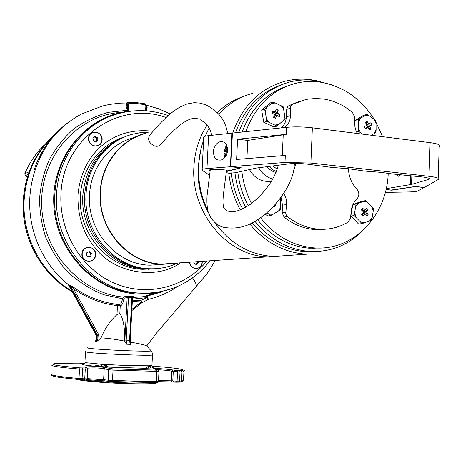 <?xml version="1.0" encoding="UTF-8"?>
<svg xmlns="http://www.w3.org/2000/svg" width="463" height="463" viewBox="0 0 463 463"><rect width="100%" height="100%" fill="white"/><g stroke="black" fill="none" stroke-linecap="round" stroke-linejoin="round"><path stroke-width="0.69" d="M265.224 214.184L267.764 215.989L270.728 215.573L266.972 212.679M259.025 196.897L258.626 197.296M280.555 197.857L280.329 210.04L270.728 215.573M272.985 214.346L268.87 214.097M280.561 207.378L278.437 211.203M280.017 198.575L280.694 200.462M273.824 205.948L274.75 206.677L275.89 204.629L275.381 204.229M275.19 204.438L275.89 204.629M87.935 247.352C84.474 248.029 82.507 250.188 82.038 253.834C82.24 258.238 84.434 260.727 88.624 261.306L89.423 261.277M95.557 254.76C94.961 258.84 92.687 261.016 88.728 261.294C84.538 260.715 82.345 258.227 82.142 253.822C82.709 249.852 84.908 247.676 88.734 247.294C93.057 247.757 95.332 250.246 95.557 254.76M86.286 254.112L86.39 255.061L86.975 252.439L86.286 254.112M90.76 256.143L91.338 253.521L90.76 256.143L88.288 256.919L86.39 255.061L88.288 256.919L90.76 256.143L89.88 256.236L90.453 253.62L88.722 251.947M89.446 251.669L86.975 252.439L89.446 251.669L91.338 253.521L89.446 251.669M90.453 253.62L91.338 253.521M88.12 256.774L89.88 256.236M282.158 255.877L268.222 256.826C227.837 256.571 190.617 212.743 193.899 166.79C194.773 151.349 199.154 137.476 207.03 125.184M145.55 133.523C120.988 139.739 101.785 164.058 100.5 191.769C97.606 228.763 128.384 263.898 162.38 264.055L174.129 263.256M147.9 132.644L145.423 133.246C120.774 139.508 101.501 163.925 100.211 191.74C97.305 228.89 128.199 264.17 162.328 264.35L176.525 263.088M133.755 137.633C109.667 143.762 90.841 167.537 89.573 194.587C86.72 230.707 116.85 264.998 150.203 265.172L161.737 264.39M163.398 264.084L164.081 263.939M217.454 226.158L214.08 221.812M208.495 212.939C200.861 198.691 197.383 183.458 198.06 167.23L200.878 149.439M287.575 255.507L273.535 256.461C249.858 255.038 230.238 243.671 214.682 222.373M207.777 210.52C200.983 196.295 197.927 181.299 198.61 165.528C199.067 156.737 200.728 148.31 203.598 140.254M149.219 132.146L140.642 132.621L132.204 134.316C107.028 140.955 87.409 165.904 86.066 194.269C83.068 232.2 114.54 268.268 149.543 268.743C159.48 269.107 168.897 267.197 177.786 263.007M125.895 136.452C101.345 146.759 87.594 166.165 84.636 194.657C81.644 232.443 113.007 268.366 147.9 268.841L154.792 268.737M273.535 256.461L306.952 254.181C284.843 252.943 265.803 242.919 249.841 224.104M240.291 209.855C234.104 198.453 230.273 186.219 228.786 173.145M160.725 264.558L161.408 264.414M162.907 264.072L163.202 264.003M158.392 264.865L160.296 264.489M124.148 137.135C99.586 147.356 85.823 166.692 82.86 195.137C79.873 232.744 111.103 268.494 145.857 268.962L153.757 268.772M142.876 269.287L149.52 269.003M217.182 112.706C224.92 105.147 233.717 99.73 243.573 96.454M205.15 136.244L209.126 128.043M218.785 114.39C228.276 103.88 239.516 96.889 252.509 93.404M232.733 133.031C242.467 105.767 259.778 88.537 284.664 81.349C295.157 78.658 305.73 78.438 316.391 80.689M120.965 138.402L114.778 140.908M226.285 172.774L229.538 173.116L235.152 172.786L256.38 168.063L289.045 163.856C294.051 163.323 299.856 163.387 306.448 164.041L331.676 167.415L348.298 168.711L364.763 171.096L381.061 172.369L392.051 173.92L423.917 177.15L429.519 178.336L428.883 179.366L411.526 184.424L386.2 188.672L387.132 189.205L386.044 189.373M386.009 189.517L391.212 190.067L415.398 186.491L424.392 187.451L438.253 179.511L438.154 178.249C436.771 177.503 433.709 176.854 428.981 176.31L310.876 163.063L284.994 162.455L230.823 166.674L241.229 167.791L226.407 171.565M439.352 146.464L439.26 144.931C437.888 144.039 434.838 143.287 430.121 142.673L312.357 127.817C303.219 126.764 294.613 126.607 286.528 127.354L232.42 133.066L230.823 166.674M284.994 162.455L285.301 155.423L236.605 159.48L237.56 139.23L286.221 134.363L247.757 140.434L237.56 139.23M396.716 174.655L398.394 176.235L400.46 175.002M247.757 140.434L246.912 158.624M396.959 174.684L398.545 176.247M92.548 132.696C86.321 134.93 88.219 145.625 94.909 146.013L97.936 145.602M95.8 132.21C102.913 132.678 104.262 144.259 97.38 145.787L95.019 145.967C88.011 145.561 86.477 134.177 93.196 132.453L95.8 132.21M95.256 141.736L96.159 141.666L93.665 140.949L95.256 141.736M97.149 137.227L94.655 136.504L97.149 137.227L97.901 139.809L96.159 141.666L97.901 139.809L97.149 137.227L96.263 137.598L94.157 137.007M92.913 138.362L93.665 140.949L92.913 138.362L94.655 136.504L92.913 138.362M97.901 139.809L97.01 140.173L96.263 137.598M95.685 141.556L97.01 140.173M277.007 126.098L269.096 122.359L266.41 118.725L265.235 111.861L266.584 107.671L271.289 103.527L275.3 102.994L283.165 106.785L285.214 118.783L277.007 126.098L274.038 126.989L263.748 122.313L261.693 110.292L264.61 109.309L266.584 107.671M273.523 117.388L275.589 118.337L276.671 115.316L279.282 116.618L279.993 114.384L277.383 113.082L278.205 110.148L276.145 109.199L275.323 112.133L272.447 110.906L271.729 113.146L274.611 114.367L273.523 117.388M271.289 103.527L272.892 102.022L269.946 103.041L261.693 110.292M272.892 102.022L275.3 102.994M269.096 122.359L266.676 121.393L263.748 122.313M265.235 111.861L264.61 109.309M266.676 121.393L266.41 118.725M278.963 124.46L274.958 125.033M284.953 116.132L283.628 120.299M281.134 105.697L283.79 109.32M278.205 110.148L275.196 113.788L277.383 113.082M279.993 114.384L275.196 113.788M275.589 118.337L274.304 116.583L274.484 116.016L276.671 115.316M272.447 110.906L272.62 112.602L273.141 112.845L275.323 112.133M273.974 112.573L275.381 113.221M275.722 114.031L275.155 115.802M274.304 116.583L273.893 116.398M272.36 113.406L272.62 112.602M362.743 134.172L358.362 131.313L358.235 119.587L365.29 115.409L369.08 115.669L374.087 119.315L376.014 123.21L376.089 129.825L374.249 133.483L371.395 135.265M367.107 121.387L365.365 122.44L366.887 125.189L364.422 126.636L365.457 128.726L367.929 127.279L369.161 130.097L370.904 129.038L369.671 126.22L371.841 124.854L370.805 122.764L368.635 124.13L367.107 121.387L366.117 123.754M365.29 115.409L366.974 114.332L363.646 115.252L354.942 120.484L355.017 127.371M374.087 119.315L375.782 120.75L376.014 123.21M376.089 129.825L375.915 132.389L374.249 133.483M358.362 131.313L356.429 131.799M358.235 119.587L354.942 120.484M366.974 114.332L369.08 115.669M358.46 122.064L360.33 118.395M360.486 132.644L358.536 128.726M365.151 128.106L367.929 127.279M366.609 124.663L368.635 124.13M371.841 124.854L367.211 126.856L369.671 126.22M367.448 127.4L367.211 126.856M368.12 127.695L370.904 129.038M366.69 124.64L367.657 126.584M161.182 143.9L158.803 145.967L156.963 146.343L154.949 146.123C148.721 143.125 147.107 139.317 150.105 134.692L159.926 123.604L167.496 116.213L173.608 111.161L180.061 106.965L186.936 103.99L194.228 102.682L200.381 103.139L206.886 105.298C218.779 112.301 224.96 118.916 227.669 133.633M220.006 160.094L218.906 160.082C215.347 159.943 213.478 156.691 213.31 150.319C215.364 144.473 217.894 141.632 220.892 141.788L222.182 141.805C225.776 142.037 227.599 145.359 227.64 151.771C225.498 157.536 222.952 160.314 220.006 160.094M210.173 170.934L209.021 170.465C209.068 169.464 212.951 169.174 220.654 169.608L230.111 170.361L240.529 167.843L230.395 166.755L206.973 168.59C202.956 168.937 201.336 169.493 202.117 170.268L209.652 175.332M228.861 173.833L230.858 173.359L226.274 172.884M230.887 172.797L230.858 173.359M230.395 166.755L231.986 133.176L208.587 135.653C204.577 136.116 202.95 136.816 203.72 137.743L202.152 169.539M232.409 133.222L231.986 133.176M227.819 149.271L225.973 149.977L226.748 146.158L225.707 146.777L224.931 150.591L227.761 150.909M227.64 151.771L225.99 152.414L226.465 155.221M224.665 157.727L224.121 154.081M224.254 151.256L226.465 144.664M225.626 156.575L224.949 153.021L224.075 154.086L224.057 151.661L224.931 150.591M225.973 149.977L227.813 150.186M226.407 147.286L225.707 146.777M224.057 151.661L227.68 151.546M224.949 153.021L226.066 153.149M189.662 262.191C190.177 265.884 192.133 267.996 195.536 268.523L196.295 268.528M202.169 261.34C202.024 265.762 199.912 268.158 195.843 268.528L195.664 268.517C192.267 267.984 190.305 265.878 189.789 262.185M195.872 264.385L196.711 264.275L194.379 263.684L195.872 264.385M198.037 261.618L198.326 262.388L196.711 264.275L198.326 262.388L198.378 261.601M193.609 261.925L194.379 263.684L193.806 261.908M198.326 262.388L197.238 262.463L196.949 261.693M195.82 264.072L197.238 262.463M272.788 179.054C266.763 177.439 262.075 173.654 258.719 167.71M249.459 169.603C254.245 177.821 260.912 181.774 269.449 181.455L271.544 181.149M276.041 172.444C272.493 171.663 269.495 169.73 267.047 166.651M295.029 163.503L294.202 164.822M276.37 171.617L272.394 169.585L269.044 166.396M277.221 169.203L272.73 165.928M278.06 165.887L277.129 165.372M55.085 134.148C36.062 151.1 25.477 172.942 23.324 199.663C20.702 236.668 41.033 274.356 72.205 291.621L61.984 284.895L52.632 276.81L44.321 267.492L37.214 257.115L31.449 245.853L27.132 233.908L24.354 221.499L23.162 208.854L23.578 196.202L25.592 183.776L29.163 171.802L34.216 160.487L40.646 150.035L48.337 140.63M24.203 199.298C21.628 235.887 41.305 273.211 71.817 290.914C41.305 273.211 21.628 235.887 24.203 199.298C26.235 173.492 36.207 152.124 54.119 135.202M44.407 145.122L43.47 145.799C35.518 153.739 29.308 163.028 24.834 173.666L29.152 171.819M24.817 173.718L25.367 175.575M44.419 145.104L43.447 145.822M28.231 174.424L25.413 175.61L27.23 176.912L25.378 175.604L24.811 173.7M151.146 350.815L151.227 350.908C150.359 351.301 143.281 351.272 130.005 350.827C113.557 350.254 93.52 349.009 88.751 348.274L87.663 347.771M69.948 121.219C52.95 133.535 44.344 145.857 36.843 162.635L34.25 169.603L35.634 168.804C32.416 177.844 30.5 187.226 29.892 196.954C27.624 230.58 43.169 265.201 69.126 285.185L68.565 285.121L68.86 285.532M130.242 342.082C139.56 343.702 145.035 344.958 146.684 345.855L146.823 346.011M130.387 342.724L130.78 344.356L129.571 341.792L130.23 342.007L130.334 337.724M171.935 288.715L153.566 293.455L138.032 294.063C94.73 292.089 55.456 251.23 53.777 203.847C51.607 156.471 87.293 114.714 130.057 111.172L132.864 110.958M119.315 304.579L120.258 305.73L117.48 305.603L117.938 304.515L119.315 304.579C120.808 304.463 121.867 302.507 122.492 298.722L123.28 297.055L126.202 296.262L132.325 296.401L133.518 296.667L132.916 296.87M132.557 297.483L142.957 296.725L147.57 295.961L161.784 291.904M102.989 380.748L86.714 379.706M87.409 368.16C93.393 367.715 98.995 367.882 104.221 368.658L108.718 369.781L113.053 370.105L156.824 371.349L156.297 381.512L155.904 382.577L112.063 381.524L112.486 380.436L113.053 370.105L112.74 368.878L105.338 367.535C101.38 366.916 97.126 366.638 92.577 366.696C87.102 366.731 84.781 366.991 85.609 367.472L86.54 367.778L84.978 367.958L80.267 367.882C54.9 365.735 47.284 364.202 57.406 363.276L65.219 363.443C68.755 363.877 87.501 363.849 83.994 363.53L81.135 363.241L84.735 363.252M109.152 381.35L112.075 381.518L109.152 381.35M109.048 381.344L102.45 380.708L102.855 380.742L103.162 381.778L96.246 381.269L95.748 380.216M104.493 380.887L102.827 380.736M157.096 382.56L156.957 382.924C154.144 383.775 145.451 384.035 130.884 383.711C109.384 383.329 78.745 380.8 78.201 379.498M155.151 382.577L152.014 382.953L152.124 382.554M159.966 292.321L158.85 292.952M68.565 285.121L69.01 285.758M95.453 341.109L94.851 341.781L95.436 341.891C97.334 339.813 97.693 337.498 96.518 334.952L69.126 285.185L69.867 285.075L74.485 287.888C86.969 296.824 101.455 302.368 117.938 304.515M119.437 112.521C76.702 116.097 40.559 156.992 41.658 204.085C42.266 251.224 80.082 293.114 123.28 297.055L124.252 298.213L123.858 299.046L104.314 294.85C92.965 290.799 81.164 283.57 68.9 273.164C61.11 265.397 53.54 253.846 46.184 238.497C42.197 227.321 39.963 214.34 39.488 199.553C40.524 185.761 43.794 172.462 49.304 159.654C56.075 147.558 64.166 137.389 73.571 129.142C83.67 121.705 95.239 116.109 108.273 112.353L127.261 110.298L125.803 104.979L126.382 102.965L119.552 103.185L109.384 104.464L102.346 106.044L81.621 113.985C59.53 125.803 44.199 144.074 35.634 168.804M146.516 110.883L147.141 107.595L146.511 107.179M146.528 106.866L147.141 107.595M147.043 107.132L146.563 106.183M195.6 287.228L196.173 286.585C196.723 284.867 195.513 281.973 192.539 277.898M95.905 334.795L95.945 334.865C97.126 337.469 96.761 339.778 94.851 341.781M69.867 285.075L73.571 288.819L74.485 287.888M125.803 104.979L127.03 104.273L126.503 102.948L128.812 102.335L129.27 102.288L129.634 103.22L137.413 103.631L137.141 102.705L129.304 102.294M125.977 105.61L127.232 104.985L127.03 104.273L129.27 102.288L137.141 102.705L144.763 103.753L137.181 102.717M127.782 110.327L128.286 110.946L128.656 104.181L127.273 104.21L127.782 110.327L127.261 110.298L127.8 111.421M95.436 341.891L96.258 341.954L101.009 337.909C106.623 338.042 114.517 339.113 124.703 341.109L126.642 344.2L130.78 344.356M131.839 310.604L141.018 303.294L148.241 299.411C159.249 296.661 169.047 292.344 177.624 286.458M146.493 106.716L146.036 110.848M96.258 341.954C98.173 339.877 98.538 337.562 97.346 335.015L95.945 334.865L68.848 285.457L70.15 285.411L97.346 335.015L98.59 334.477L73.571 288.819C87.119 298.201 101.75 303.797 117.48 305.603L116.989 314.62C110.414 320.437 105.089 328.203 101.009 337.909M128.332 111.357L128.286 110.946L131.527 111.051M116.989 314.62L119.848 313.289C123.372 318.909 124.993 328.18 124.703 341.109M129.571 341.792L129.611 340.288L126.214 340.155L126.642 344.2M140.827 300.956C141.794 301.245 141.661 301.801 140.422 302.628L141.018 303.294C142.112 302.241 142.048 301.274 140.827 300.4L140.827 300.956L132.331 301.361M130.236 342.018L130.277 340.276L129.611 340.288L129.715 337.712L130.334 337.712M132.453 299.144L147.188 297.599L147.57 295.961L148.241 299.411L147.176 297.611L140.827 300.4L132.36 300.817M146.522 106.149L145.862 105.859L145.596 110.813M161.83 291.893L147.552 295.967L142.957 296.725L153.566 293.455M133.518 296.667L132.991 296.818M132.482 297.721L131.874 297.506L132.325 296.401M128.864 296.21L128.523 297.321L131.874 297.506L129.715 337.712M126.202 296.262L127.18 297.431L128.523 297.321L126.214 340.155L124.871 340.074L127.18 297.431L124.252 298.213M147.176 297.611L147.853 297.46M137.413 103.631L144.948 104.661L144.763 103.753L146.568 106.073L146.505 107.318M153.033 367.182L153.728 367.842L149.08 365.782L145.498 368.293L108.759 367.124L106.768 365.741L103.365 364.393L93.879 366.071C84.515 365.209 80.996 364.543 83.323 364.068L83.699 364.045M152.101 366.111L152.836 366.164C177.601 368.079 187 369.624 181.027 370.788L172.861 370.006C168.277 369.017 150.012 367.877 154.156 368.965L157.86 370.035L156.506 370.14L112.74 368.878M145.498 368.293L153.728 367.842M93.879 366.071L108.759 367.124M150.562 367.906L149.08 365.782L147.934 368.05M107.306 366.297L106.768 365.741L105.992 366.812L103.365 364.393L100.211 366.418M82.31 367.952L82.611 369.185L79.543 369.057C59.877 367.443 50.675 366.094 51.931 365.018M51.405 373.988C50.137 375.25 59.333 376.749 79.005 378.479L82.073 378.676L82.611 369.185L87.721 369.017M156.506 370.14L156.824 371.349L159 371.262M156.824 369.705C162.548 369.92 167.525 370.383 171.756 371.1L172.861 370.006M174.377 370.319L173.272 371.413L172.786 380.962L171.264 380.806L171.756 371.1L177.555 371.812L177.231 370.62M158.514 380.609L171.264 380.806L172.062 381.934L173.59 382.091L172.786 380.962L177.086 381.136L177.555 371.812L182.011 371.968L181.027 370.788M84.978 367.958L85.279 369.19L84.735 378.832L87.166 378.85M105.338 367.535L104.221 368.658L103.608 379.724L87.177 378.612M109.853 368.646L108.718 369.781L108.145 380.169L134.559 381.194L158.473 381.437M179.713 370.765L180.038 371.951L179.58 381.107L181.554 381.043L182.011 371.968L183.938 371.563L183.527 379.828M79.555 379.614L58.94 377.328M86.54 367.778L87.715 369.057L87.166 378.867C87.252 379.782 86.309 380.135 84.324 379.92L84.735 378.832L82.073 378.676L81.662 379.764L79.532 379.614L84.324 379.92L81.65 379.764M84.312 379.92L85.921 379.973M108.145 380.169L108.984 381.333L104.43 380.875L103.608 379.724L108.145 380.169M155.134 382.693L157.327 382.542M172.057 381.929L158.444 381.639L173.579 382.091M176.658 382.183L177.086 381.136L179.58 381.107L179.193 382.154L173.59 382.091L176.658 382.183M179.187 382.16L181.033 381.946L181.554 381.043L183.493 380.551L181.033 381.946L176.704 382.183M354.131 215.608L356.064 204.073L365.724 200.658L369.873 204.646L371.957 206.944L373.201 211.157L372.125 217.668L369.642 220.903L364.173 222.882L360.417 221.904L354.131 215.608L350.838 216.018L358.565 224.023L361.887 223.658L360.417 221.904M368.056 209.658L366.511 208.043L364.879 210.324L362.674 208.194L361.337 209.924L363.542 212.054L361.615 214.375L363.166 215.984L365.093 213.663L367.003 215.827L368.334 214.097L366.424 211.938L368.056 209.658L363.964 212.251L366.424 211.938M352.696 204.976L350.838 216.018M365.724 200.658L362.39 201.139L352.91 204.49M372.125 217.668L371.511 220.174L369.642 220.903M364.173 222.882L361.887 223.658M356.064 204.073L352.899 204.519M371.957 206.944L373.41 208.709L373.201 211.157M363.843 201.364L367.593 202.372M355.844 206.533L358.362 203.303M356.006 217.326L354.745 213.09M362.674 208.194L362.031 210.231L362.425 210.642L364.879 210.324M368.334 214.097L363.964 212.251M363.166 215.984L362.298 214.41L362.633 213.97L365.093 213.663M362.298 214.41L361.921 214.022M363.102 210.555L364.306 211.811M364.358 212.656L363.42 213.871M385.986 189.616L391.744 190.218L415.247 186.589L424.01 187.527L418.106 190.889C416.833 191.503 413.638 191.861 408.516 191.977L385.303 192.394M119.466 138.755L122.938 137.592M102.12 139.872C102.971 130.907 88.757 129.258 88.549 138.35C87.715 147.379 101.958 148.918 102.12 139.872M95.65 254.777C96.512 245.662 82.154 244.597 81.934 253.817C81.094 263.001 95.482 263.951 95.65 254.777M189.581 262.197C189.795 270.554 202.181 270.542 202.244 262.243L202.233 261.335M180.506 262.816C155.84 280.665 113.736 272.632 95.488 248.174C83.462 234.209 77.616 216.551 77.952 195.189C81.621 153.103 113.215 126.798 151.806 131.174M105.813 118.279C77.39 130.358 56.596 160.615 54.842 194.142C50.947 242.93 89.972 289.745 134.855 292.946L144.271 293.328M151.644 268.928L148.114 269.298M281.024 197.232L282.488 205.196L282.152 212.766L284.027 217.06C293.264 224.364 303.323 228.514 314.203 229.515L318.55 229.7L325.738 229.191M348.402 168.723C348.882 177.005 351.712 183.817 356.898 189.153C359.514 192.591 359.45 195.959 356.707 199.258C353.599 202.157 351.776 205.971 351.255 210.706L350.497 218.195L348.199 222.072C340.183 226.847 331.502 229.26 322.161 229.312L317.797 229.121C306.865 228.114 296.76 223.942 287.477 216.591L286.221 214.994L285.758 213.31L286.522 204.559L282.488 205.196M298.641 101.64L288.895 105.622L287.697 106.623L286.713 109.054L286.36 116.873L290.394 115.617L290.382 107.231L291.163 105.483L292.35 104.482L305.441 99.638L307.941 99.157L315.54 98.486L323.18 98.966C333.962 100.552 343.737 105.084 352.499 112.561L354.467 116.745L354.913 126.775L355.804 130.23L357.286 133.489M290.394 115.617C290.359 120.293 288.646 124.072 285.249 126.955L282.395 127.794M284.612 127.556L285.249 126.955M295.984 163.497L293.658 170.888M283.669 193.447C285.908 196.752 286.857 200.462 286.522 204.559M245.865 131.648C255.327 106.033 271.822 89.955 295.342 83.409C303.578 81.372 311.912 80.956 320.332 82.165C342.95 86.077 360.961 98.532 374.359 119.541M375.927 122.186L382.612 136.683M388.202 173.231C387.08 214.606 354.716 249.8 316.57 248.018L313.445 247.844C292.755 245.882 275.126 235.87 260.571 217.813M257.584 219.85C271.914 236.888 289.051 246.333 308.989 248.191L321.241 247.989M238.81 132.389C248.423 105.732 265.415 88.942 289.78 82.009C298.421 79.821 307.166 79.364 316.009 80.631L332.023 84.932M362.778 230.568C348.57 244.852 331.525 251.831 311.645 251.519L308.856 251.363C287.911 249.424 269.964 239.452 255.003 221.436M252.196 222.963C266.966 240.228 284.537 249.788 304.92 251.646L311.645 251.519M281.325 84.798C259.598 92.617 244.331 108.597 235.511 132.742M286.36 116.873C286.088 121.416 284.409 125.091 281.319 127.904M251.507 203.477C246.403 193.389 243.185 182.659 241.848 171.298M286.829 86.193C265.762 93.526 250.865 108.811 242.12 132.042M237.826 172.19C239.226 184.112 242.705 195.299 248.255 205.757M245.714 207.297C240.008 196.543 236.414 185.038 234.932 172.786M231.303 172.792C232.756 185.651 236.535 197.672 242.647 208.865M85.522 351.839L84.937 362.13L86.367 362.749L103.365 364.393L129.767 365.672L149.08 365.782L151.957 365.18M286.221 134.363L286.528 127.354M310.876 163.063L312.357 127.817M283.217 134.745L282.297 155.672M428.981 176.31L430.121 142.673M410.664 175.697L410.351 184.673M411.526 184.424L411.827 175.807M428.923 178.076L428.883 179.366M206.973 168.59L208.587 135.653M85.533 351.66L86.969 352.164C95.754 353.749 151.343 356.111 152.489 354.971L152.506 354.756M157.026 382.27L156.772 381.68M103.162 381.778L130.936 383.04L152.014 382.953M123.858 299.046C123.106 303.375 121.908 305.603 120.258 305.73L119.848 313.289M124.854 341.607L124.871 340.074M99.169 339.651L98.59 334.477M140.422 302.628L131.903 309.365M129.634 103.22L128.656 104.181M144.948 104.661L145.862 105.859M80.267 367.882L79.543 369.057L79.005 378.479L79.532 379.614L60.3 377.536C53.905 376.639 50.901 375.609 51.306 374.451M86.784 367.807L85.609 367.472M135.127 370.55L134.808 369.335M112.075 381.518L155.904 382.577C157.68 382.698 158.531 382.328 158.473 381.46L158.994 371.303L157.86 370.035M158.022 370.059L154.156 368.965M182.642 370.493L183.938 371.563C182.358 371.291 188.539 370.811 178.55 368.756M80.215 363.768L81.135 363.241M83.438 363.686L83.994 363.53M134.154 382.27L134.559 381.194M96.246 381.269L82.657 379.822M111.693 142.604L124.79 136.874M153.907 268.766L143.061 269.292C108.701 268.847 77.437 233.265 80.435 195.652C81.777 168.017 100.604 143.767 124.796 136.874M159.48 292.026L148.31 293.264L136.99 292.94C91.911 289.722 52.701 242.658 56.608 193.621C58.442 157.403 82.501 125.288 114.037 114.963L114.037 114.963C132.186 109.031 150.249 109.233 168.225 115.565M206.932 261.016C185.09 287.54 146.829 297.391 114.083 283.061C81.343 268.841 58.697 231.309 61 193.644C62.956 138.391 118.979 100.193 166.09 117.504M287.477 216.591L284.027 217.06M290.295 108.226L286.684 109.401M292.35 104.482L288.895 105.622M285.758 212.245L282.152 212.766M268.222 256.826L162.38 264.055M162.328 264.35L150.203 265.172M149.543 268.743L147.9 268.841M145.857 268.962L141.603 269.211M439.26 144.931L438.154 178.249M294.161 163.514C295.058 174.157 287.419 191.804 271.752 208.13C265.75 214.068 259.755 218.733 253.77 222.13C244.163 227.524 234.081 229.237 223.513 227.258C218.571 226.077 214.213 222.709 210.445 217.159L208.084 211.672C207.083 207.644 206.73 202.458 207.019 196.121L210.295 169.672M211.626 135.329C210.844 129.055 207.135 123.893 200.485 119.848M278.211 165.233C278.344 164.602 277.626 171.397 269.912 183.695C263.962 192.151 257.306 199.125 249.939 204.617C235.395 213.709 231.795 211.545 227.524 211.093C224.422 209.137 223.056 207.574 223.421 206.411C222.992 203.234 222.709 203.245 223.322 195.108L226.546 170.077M160.03 145.266C173.492 129.507 187.689 116.086 197.388 118.696M209.039 170.043L209.021 170.465M271.631 181.01L269.449 181.455M24.823 173.677C28.862 164.047 34.36 155.499 41.305 148.033M146.684 345.855L151.227 350.908C152.391 352.922 152.813 354.276 152.489 354.971L151.945 365.446L152.993 367.159M156.957 382.924L156.998 382.565M146.435 105.194L158.577 108.747L170.158 113.892M215.052 260.461C211.244 267.44 208.124 272.406 205.688 275.346L156.511 333.076L146.748 345.907M95.28 341.295C96.784 339.246 96.993 337.099 95.91 334.847L68.883 285.567M130.277 340.276L132.534 297.634L133.014 296.795M81.071 363.229L80.122 363.768M86.726 379.701L95.517 380.198M134.855 292.946L136.99 292.94C167.021 294.804 191.393 284.091 210.104 260.796M316.57 248.018L312.097 248.365M318.55 229.7L322.161 229.312"/></g></svg>
